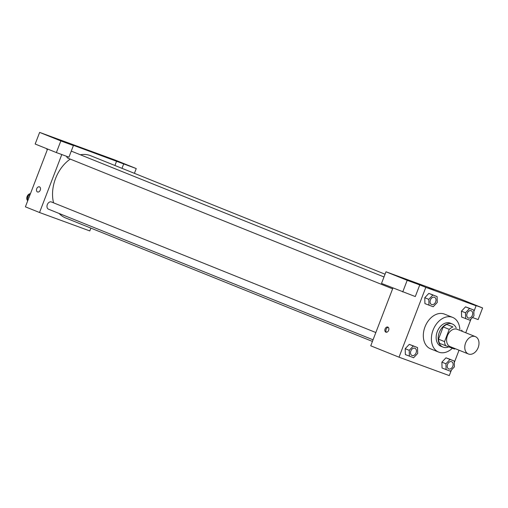 <?xml version="1.0" encoding="UTF-8"?>
<svg xmlns="http://www.w3.org/2000/svg" width="508" height="508" viewBox="0 0 508 508"><rect width="100%" height="100%" fill="white"/><g stroke="black" fill="none" stroke-linecap="round" stroke-linejoin="round"><path stroke-width="0.76" d="M465.601 342.995A9.347 6.693 -68.1 0 1 475.38 336.626A9.347 6.693 -68.1 0 1 478.091 347.796A9.347 6.693 -68.1 0 1 468.395 353.974A9.347 6.693 -68.1 0 1 465.601 342.995M468.395 353.974L450.221 346.659A9.347 6.693 -68.1 0 1 447.427 335.68A9.347 6.693 -68.1 0 1 457.2 329.311L475.38 336.626M443.192 326.93A12.065 8.636 -68.1 0 1 446.875 324.479L452.933 326.917A12.065 8.636 -68.1 0 0 449.256 329.368L443.192 326.93L438.493 339.173A12.065 8.636 -68.1 0 0 439.617 343.389L454.489 349.053A12.065 8.636 -68.1 0 0 455.282 348.698M461.747 330.143A12.065 8.636 -68.1 0 1 462.267 331.349M449.256 329.368L444.551 341.611A12.065 8.636 -68.1 0 0 445.675 345.827M446.875 324.479L452.933 326.917M438.493 339.173L444.551 341.611M456.178 327.901A12.465 8.922 111.9 0 0 452.304 323.983A12.465 8.922 111.9 0 0 452.12 323.907A12.465 8.922 111.9 0 0 439.325 332.346A12.465 8.922 111.9 0 0 442.995 347.11A12.465 8.922 111.9 0 0 448.634 346.913M442.995 347.11L440.976 346.297A12.465 8.922 -68.1 0 1 437.255 331.667A12.465 8.922 -68.1 0 1 450.101 323.094A12.465 8.922 -68.1 0 1 450.285 323.171L452.304 323.983M452.349 348.272A18.701 13.379 -68.1 0 1 438.652 352.082A18.701 13.379 -68.1 0 1 433.064 330.13A18.701 13.379 -68.1 0 1 452.615 317.386A18.701 13.379 -68.1 0 1 459.842 329.375M438.652 352.082L430.574 348.831A18.701 13.379 -68.1 0 1 424.986 326.879A18.701 13.379 -68.1 0 1 444.538 314.135L452.615 317.386M473.843 311.645L476.091 305.784L425.818 287.363L399.015 357.188L449.288 375.603L451.441 369.995M454.273 362.617L459.035 350.209M465.741 332.746L471.005 319.024M437.096 296.583L428.828 293.408L424.758 297.726L424.917 303.594L433.191 306.769L437.261 302.451L437.096 296.583L432.867 295.034L428.796 299.352L428.955 305.219M473.799 310.032L465.525 306.851L461.455 311.169L461.613 317.036L469.887 320.211L473.958 315.9L473.799 310.032L469.563 308.477L465.493 312.795L465.652 318.662M454.228 360.998L445.96 357.822L441.89 362.14L442.049 368.008L450.323 371.183L454.393 366.865L454.228 360.998L449.999 359.448L445.929 363.766L446.088 369.634M417.532 347.555L409.257 344.38L405.187 348.691L405.352 354.559L413.626 357.74L417.697 353.422L417.532 347.555L413.302 346.005L409.226 350.317L409.391 356.184M472.446 317.5L478.136 319.583L482.6 307.95L470.033 303.346L476.091 305.784M425.818 287.363L419.76 284.925L415.296 296.564L381.521 283.426L385.985 271.786L461.397 299.415L482.6 307.95M467.112 302.057L474.624 304.883L467.112 302.057M392.925 288.011L370.745 345.808L399.015 357.188M387.839 327.076A2.724 1.905 110.1 0 1 388.639 330.308A2.724 1.905 110.1 0 1 385.928 332.181A2.724 1.905 110.1 0 1 385.077 328.968A2.724 1.905 110.1 0 1 387.801 327.063A2.724 1.905 110.1 0 1 387.839 327.076M388.29 327.368A2.724 1.905 -69.9 0 0 386.131 329.355A2.724 1.905 -69.9 0 0 386.493 332.264M404.279 279.032L411.785 281.857L404.279 279.032M402.723 291.954L407.194 280.321L385.985 271.786M419.76 284.925L407.194 280.321M433.807 289.624L428.72 287.674M53.569 202.832A33.534 23.997 -68.1 0 1 55.537 178.556A33.534 23.997 -68.1 0 1 70.244 159.099M80.347 154.769A33.534 23.997 -68.1 0 1 90.595 155.702L385.058 274.206M372.428 341.42L65.551 217.919A33.534 23.997 -68.1 0 1 59.138 213.474M375.837 332.53L51.397 201.962A3.899 2.788 111.9 0 0 47.358 204.534A3.899 2.788 111.9 0 0 48.489 209.188L373.05 339.808M392.614 288.836L68.053 158.217A3.899 2.788 -68.1 0 1 66.631 156.324M66.338 142.691L136.246 168.561L115.043 160.026L39.637 132.398L60.839 140.932L73.406 145.536L66.338 142.691M61.785 154.553L39.535 212.515L89.808 230.93L90.888 228.117M114.929 165.494L116.611 161.112M81.058 147.777L85.439 149.422L81.058 147.777M111.671 159.01L119.183 161.836L111.671 159.01M48.838 135.985L56.344 138.811L48.838 135.985M85.439 149.422L80.347 147.472M73.406 145.536L68.942 157.175L56.375 152.565L35.166 144.037L39.637 132.398M56.375 152.565L60.839 140.932M134.41 173.336L136.246 168.561M121.996 168.339L123.679 163.957M47.587 149.028L25.4 206.826L39.535 212.515M39.472 186.874A2.724 1.905 110.1 0 1 40.272 190.106A2.724 1.905 110.1 0 1 37.554 191.98A2.724 1.905 110.1 0 1 36.703 188.766A2.724 1.905 110.1 0 1 39.434 186.861A2.724 1.905 110.1 0 1 39.472 186.874M39.434 186.861A2.724 1.905 -69.9 0 0 36.709 188.766A2.724 1.905 -69.9 0 0 37.554 191.98M30.486 193.58L27.534 196.71L27.648 200.958M27.534 196.71L29.051 197.32M27.642 200.641A3.899 2.788 -68.1 0 1 27.127 196.488A3.899 2.788 -68.1 0 1 30.385 193.688M47.187 148.869L47.219 149.993M47.206 149.669A3.899 2.788 -68.1 0 1 46.545 148.615M412.026 355.492L412.007 355.486A3.899 2.788 -68.1 0 1 412.007 355.486A3.899 2.788 -68.1 0 1 410.845 350.914A3.899 2.788 -68.1 0 1 414.915 348.259A3.899 2.788 -68.1 0 1 414.922 348.259L414.934 348.266A3.899 2.788 -68.1 0 1 416.065 352.92A3.899 2.788 -68.1 0 1 412.026 355.492A3.899 2.788 -68.1 0 1 410.858 350.92A3.899 2.788 -68.1 0 1 414.934 348.266M413.493 345.929L409.257 344.38L413.302 346.005M409.257 344.38L405.187 348.691L409.226 350.317M405.187 348.691L405.352 354.559M448.704 368.929L448.723 368.935A3.899 2.788 -68.1 0 1 447.554 364.363A3.899 2.788 -68.1 0 1 451.612 361.702A3.899 2.788 -68.1 0 1 451.625 361.702L451.631 361.709A3.899 2.788 -68.1 0 1 452.761 366.363A3.899 2.788 -68.1 0 1 448.723 368.935A3.899 2.788 -68.1 0 1 448.704 368.929A3.899 2.788 -68.1 0 1 447.542 364.357A3.899 2.788 -68.1 0 1 451.631 361.709M450.19 359.372L445.96 357.822L449.999 359.448M445.96 357.822L441.89 362.14L445.929 363.766M441.89 362.14L442.049 368.008M431.571 304.514L431.59 304.521A3.899 2.788 -68.1 0 1 430.422 299.949A3.899 2.788 -68.1 0 1 434.499 297.294A3.899 2.788 -68.1 0 1 435.629 301.949A3.899 2.788 -68.1 0 1 431.59 304.521A3.899 2.788 -68.1 0 1 431.571 304.514A3.899 2.788 -68.1 0 1 430.409 299.942A3.899 2.788 -68.1 0 1 434.48 297.288A3.899 2.788 -68.1 0 1 434.492 297.288M433.057 294.957L428.828 293.408L432.867 295.034M428.828 293.408L424.758 297.726L428.796 299.352M424.758 297.726L424.917 303.594M467.106 313.385A3.899 2.788 -68.1 0 1 471.183 310.731A3.899 2.788 -68.1 0 1 471.189 310.737A3.899 2.788 -68.1 0 1 472.326 315.392A3.899 2.788 -68.1 0 1 468.287 317.964A3.899 2.788 -68.1 0 1 468.268 317.957A3.899 2.788 -68.1 0 1 467.106 313.385M469.754 308.407L465.525 306.851L469.563 308.477M465.525 306.851L461.455 311.169L465.493 312.795M461.455 311.169L461.613 317.036M468.268 317.957L468.287 317.964A3.899 2.788 -68.1 0 1 467.125 313.392A3.899 2.788 -68.1 0 1 471.195 310.737L471.183 310.731M71.266 151.111L383.997 276.968"/></g></svg>
